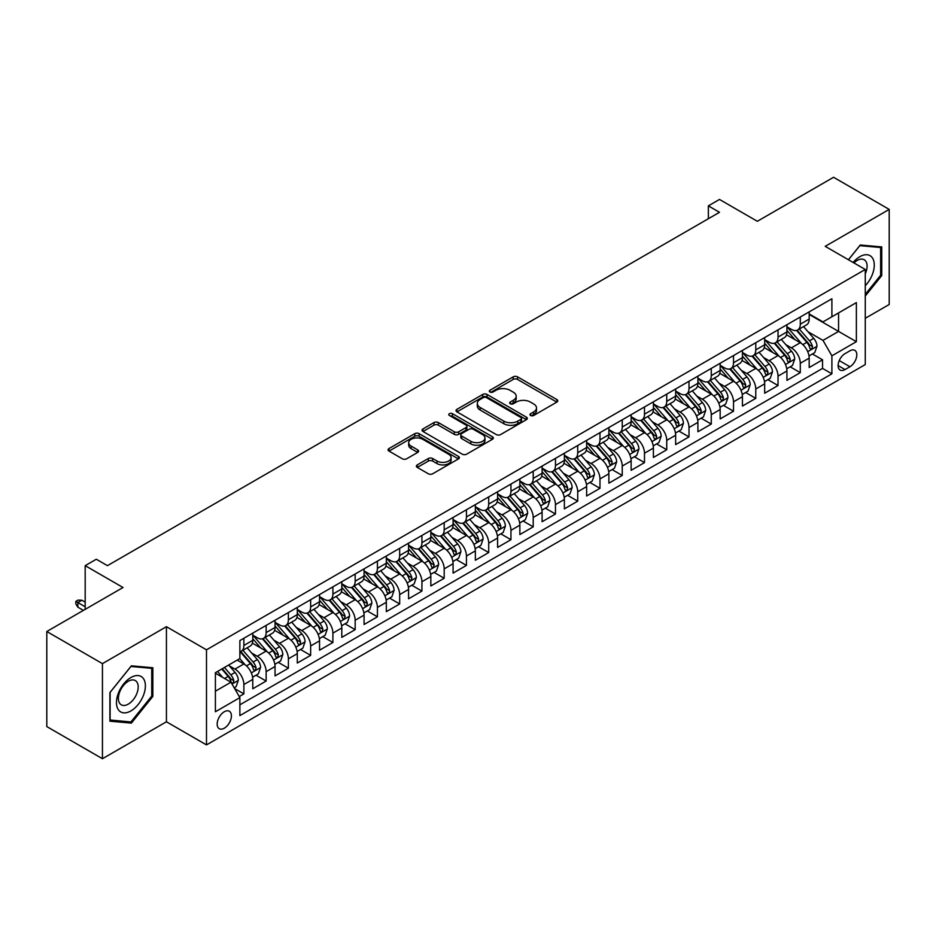 <?xml version="1.0" encoding="UTF-8"?>
<svg xmlns="http://www.w3.org/2000/svg" width="936" height="936" viewBox="0 0 936 936"><rect width="100%" height="100%" fill="white"/><g stroke="black" fill="none" stroke-linecap="round" stroke-linejoin="round"><path stroke-width="1.4" d="M530.607 415.479A2.164 1.252 0 0 0 533.66 415.479L556.873 402.082A3.089 1.778 0 0 0 557.774 400.819A3.089 1.778 0 0 0 556.873 399.555L517.549 376.857A3.089 1.778 0 0 0 513.185 376.857L489.973 390.253A2.164 1.252 0 0 0 489.341 391.143A2.164 1.252 0 0 0 489.973 392.02A2.164 1.252 0 0 0 493.026 392.02L496.033 390.289A9.886 5.71 0 0 1 510.015 390.289L513.291 392.184A9.886 5.71 0 0 1 516.181 396.22A9.886 5.71 0 0 1 513.291 400.257L510.284 401.989A2.164 1.252 0 0 0 509.652 402.866A2.164 1.252 0 0 0 510.284 403.755A2.164 1.252 0 0 0 513.349 403.755L516.344 402.024A9.886 5.71 0 0 1 530.326 402.024L533.602 403.907A9.886 5.71 0 0 1 536.504 407.944A9.886 5.71 0 0 1 533.602 411.98L530.607 413.712A2.164 1.252 0 0 0 529.975 414.601A2.164 1.252 0 0 0 530.607 415.479L530.607 413.712M224.289 728.208A10.074 5.815 120 0 0 230.876 719.328A10.074 5.815 120 0 0 229.332 711.255A10.074 5.815 120 0 0 224.289 711.758A10.074 5.815 120 0 0 217.714 720.626A10.074 5.815 120 0 0 219.258 728.699A10.074 5.815 120 0 0 224.289 728.208M417.28 464.888A3.089 1.778 0 0 0 416.368 466.151A3.089 1.778 0 0 0 417.28 467.415L428.314 473.78A3.089 1.778 0 0 0 432.678 473.78L458.453 458.897A3.089 1.778 0 0 0 459.365 457.645A3.089 1.778 0 0 0 458.453 456.382L419.129 433.672A3.089 1.778 0 0 0 414.765 433.672L388.99 448.555A3.089 1.778 0 0 0 388.077 449.818A3.089 1.778 0 0 0 388.99 451.082L402.316 458.78A3.089 1.778 0 0 0 406.68 458.78L417.713 452.404A3.089 1.778 0 0 0 418.614 451.14A3.089 1.778 0 0 0 417.713 449.888L411.103 446.062A8.26 4.774 0 0 1 408.681 442.693A8.26 4.774 0 0 1 413.782 438.282A8.26 4.774 0 0 1 422.791 439.323L448.683 454.264A8.26 4.774 0 0 1 451.105 457.645A8.26 4.774 0 0 1 446.004 462.045A8.26 4.774 0 0 1 436.995 461.015L432.678 458.523A3.089 1.778 0 0 0 428.314 458.523L417.28 464.888L417.28 467.415M865.273 318.298L889.2 304.493L889.2 209.407L833.555 177.278L757.329 221.294L719.491 199.438L708.365 205.873L719.491 212.296L107.453 565.66L96.314 559.237L85.188 565.66L85.188 609.348M102.445 663.636L102.445 758.722L166.432 721.785L166.432 626.687L102.445 663.636L46.8 631.507L123.025 587.504L85.188 565.66M166.432 626.687L206.493 649.818L865.273 269.474L865.273 364.56L206.493 744.904L206.493 649.818M889.2 209.407L825.213 246.344L865.273 269.474M496.255 434.561A3.089 1.778 0 0 0 500.62 434.561L526.395 419.679A3.089 1.778 0 0 0 527.307 418.415A3.089 1.778 0 0 0 526.395 417.152L487.071 394.454A3.089 1.778 0 0 0 482.707 394.454L456.932 409.336A3.089 1.778 0 0 0 456.019 410.6A3.089 1.778 0 0 0 456.932 411.852L496.255 434.561M450.251 415.947A2.164 1.252 0 0 1 452.451 416.251L452.451 413.689L492.43 436.761A3.089 1.778 0 0 1 493.33 438.025A3.089 1.778 0 0 1 492.43 439.288L466.643 454.171A3.089 1.778 0 0 1 462.279 454.171L422.955 431.473L422.955 428.945A3.089 1.778 0 0 0 422.054 430.209A3.089 1.778 0 0 0 422.955 431.473M422.955 428.945L433.988 422.581A3.089 1.778 0 0 1 438.352 422.581L454.311 431.788A3.089 1.778 0 0 0 458.675 431.788L465.988 427.553A3.089 1.778 0 0 0 466.9 426.301A3.089 1.778 0 0 0 465.988 425.038L449.385 415.455A2.164 1.252 0 0 1 448.753 414.566A2.164 1.252 0 0 1 450.087 413.42A2.164 1.252 0 0 1 452.451 413.689M102.445 758.722L46.8 726.593L46.8 631.507M239.265 696.559L243.875 693.892L234.643 688.568M229.39 665.87L234.971 669.1A12.589 7.266 60 0 1 243.875 684.52L252.779 679.372L252.779 688.756L266.14 681.045L256.008 675.195M251.644 653.024L257.236 656.241A12.589 7.266 60 0 1 266.14 671.662L275.044 666.526L275.044 675.909L288.393 668.199L278.261 662.349M273.897 640.165L279.49 643.395A12.589 7.266 60 0 1 288.393 658.815L297.297 653.679L297.297 663.051L310.647 655.352L300.526 649.502M296.162 627.319L301.743 630.548A12.589 7.266 60 0 1 310.647 645.969L319.55 640.832L319.55 650.204L332.9 642.494L322.78 636.655M318.415 614.472L323.996 617.702A12.589 7.266 60 0 1 332.9 633.122L341.804 627.974L341.804 637.357L355.165 629.647L345.033 623.797M340.669 601.626L346.261 604.843A12.589 7.266 60 0 1 355.165 620.264L364.069 615.127L364.069 624.511L377.419 616.801L367.286 610.951M362.922 588.767L368.515 591.997A12.589 7.266 60 0 1 377.419 607.417L386.322 602.281L386.322 611.653L399.672 603.954L389.551 598.104M385.187 575.921L390.768 579.15A12.589 7.266 60 0 1 399.672 594.571L408.576 589.434L408.576 598.806L421.925 591.096L411.805 585.257M407.441 563.074L413.022 566.303A12.589 7.266 60 0 1 421.925 581.724L430.829 576.576L430.829 585.959L444.19 578.249L434.058 572.399M429.694 550.228L435.287 553.445A12.589 7.266 60 0 1 444.19 568.866L453.082 563.729L453.082 573.113L466.444 565.402L456.312 559.553M451.948 537.369L457.54 540.598A12.589 7.266 60 0 1 466.444 556.019L475.348 550.883L475.348 560.255L488.697 552.556L478.577 546.706M474.213 524.523L479.794 527.752A12.589 7.266 60 0 1 488.697 543.173L497.601 538.024L497.601 547.408L510.951 539.698L500.83 533.859M496.466 511.676L502.047 514.905A12.589 7.266 60 0 1 510.951 530.326L519.854 525.178L519.854 534.561L533.216 526.851L523.084 521.001M518.72 498.829L524.312 502.047A12.589 7.266 60 0 1 533.216 517.468L542.108 512.331L542.108 521.715L555.469 514.004L545.337 508.154M540.973 485.971L546.565 489.2A12.589 7.266 60 0 1 555.469 504.621L564.373 499.485L564.373 508.856L577.723 501.158L567.602 495.308M563.238 473.125L568.819 476.354A12.589 7.266 60 0 1 577.723 491.774L586.626 486.626L586.626 496.01L599.976 488.3L589.855 482.461M585.491 460.278L591.072 463.507A12.589 7.266 60 0 1 599.976 478.928L608.88 473.78L608.88 483.163L622.241 475.453L612.109 469.603M607.745 447.431L613.337 450.649A12.589 7.266 60 0 1 622.241 466.07L631.133 460.933L631.133 470.317L644.495 462.606L634.362 456.756M629.998 434.573L635.591 437.802A12.589 7.266 60 0 1 644.495 453.223L653.398 448.087L653.398 457.458L666.748 449.76L656.627 443.91M652.263 421.726L657.844 424.956A12.589 7.266 60 0 1 666.748 440.376L675.652 435.228L675.652 444.612L689.001 436.901L678.881 431.063M674.517 408.88L680.098 412.109A12.589 7.266 60 0 1 689.001 427.53L697.905 422.382L697.905 431.765L711.266 424.055L701.134 418.205M696.77 396.033L702.363 399.251A12.589 7.266 60 0 1 711.266 414.671L720.158 409.535L720.158 418.918L733.52 411.208L723.388 405.358M719.023 383.175L724.616 386.404A12.589 7.266 60 0 1 733.52 401.825L742.423 396.688L742.423 406.06L755.773 398.362L745.653 392.512M741.289 370.328L746.87 373.558A12.589 7.266 60 0 1 755.773 388.978L764.677 383.83L764.677 393.214L778.027 385.503L767.906 379.665M763.542 357.482L769.123 360.711A12.589 7.266 60 0 1 778.027 376.132L786.93 370.984L786.93 380.367L800.292 372.657L800.292 363.273A12.589 7.266 -120 0 0 791.388 347.853L785.795 344.635M790.159 366.807L800.292 372.657M252.779 679.372A12.589 7.266 -120 0 0 243.875 663.952L237.206 660.102M275.044 666.526A12.589 7.266 -120 0 0 266.14 651.105L252.369 643.161M297.297 653.679A12.589 7.266 -120 0 0 288.393 638.258L274.622 630.314M319.55 640.832A12.589 7.266 -120 0 0 310.647 625.412L296.887 617.456M341.804 627.974A12.589 7.266 -120 0 0 332.9 612.553L319.141 604.609M364.069 615.127A12.589 7.266 -120 0 0 355.165 599.707L341.394 591.763M386.322 602.281A12.589 7.266 -120 0 0 377.419 586.86L363.648 578.916M408.576 589.434A12.589 7.266 -120 0 0 399.672 574.014L385.913 566.058M430.829 576.576A12.589 7.266 -120 0 0 421.925 561.155L408.166 553.211M453.082 563.729A12.589 7.266 -120 0 0 444.19 548.309L430.42 540.365M475.348 550.883A12.589 7.266 -120 0 0 466.444 535.462L452.673 527.518M497.601 538.024A12.589 7.266 -120 0 0 488.697 522.616L474.938 514.66M519.854 525.178A12.589 7.266 -120 0 0 510.951 509.757L497.191 501.813M542.108 512.331A12.589 7.266 -120 0 0 533.216 496.911L519.445 488.966M564.373 499.485A12.589 7.266 -120 0 0 555.469 484.064L541.698 476.12M586.626 486.626A12.589 7.266 -120 0 0 577.723 471.217L563.963 463.261M608.88 473.78A12.589 7.266 -120 0 0 599.976 458.359L586.217 450.415M631.133 460.933A12.589 7.266 -120 0 0 622.241 445.513L608.47 437.568M653.398 448.087A12.589 7.266 -120 0 0 644.495 432.666L630.724 424.722M675.652 435.228A12.589 7.266 -120 0 0 666.748 419.819L652.989 411.863M697.905 422.382A12.589 7.266 -120 0 0 689.001 406.961L675.242 399.017M720.158 409.535A12.589 7.266 -120 0 0 711.266 394.115L697.495 386.17M742.423 396.688A12.589 7.266 -120 0 0 733.52 381.268L719.749 373.324M764.677 383.83A12.589 7.266 -120 0 0 755.773 368.421L742.014 360.465M786.93 370.984A12.589 7.266 -120 0 0 778.027 355.563L764.267 347.619M849.923 350.813L845.021 353.644A9.758 5.628 120 0 0 838.644 362.232A9.758 5.628 120 0 0 840.142 370.059A9.758 5.628 120 0 0 845.021 369.568L849.923 366.748A9.758 5.628 120 0 0 856.288 358.149A9.758 5.628 120 0 0 854.802 350.333A9.758 5.628 120 0 0 849.923 350.813M215.397 691.201L230.97 682.204L239.873 697.624L239.873 715.607L831.893 373.815L831.893 355.82L822.99 340.4L808.049 331.777M239.873 697.624L215.397 711.758L215.397 672.692L239.873 658.558L239.873 640.563L831.893 298.771L831.893 316.766L856.37 302.62L856.37 341.687L831.893 355.82M252.779 635.17L257.236 637.744A12.589 7.266 60 0 0 263.531 638.364L272.434 633.227A12.589 7.266 -120 0 0 275.044 627.459L275.044 620.264M275.044 622.323L279.49 624.897A12.589 7.266 60 0 0 285.784 625.517L294.688 620.381A12.589 7.266 -120 0 0 297.297 614.613L297.297 607.417M297.297 609.476L301.743 612.039A12.589 7.266 60 0 0 308.038 612.67L316.941 607.522A12.589 7.266 -120 0 0 319.55 601.766L319.55 594.571M319.55 596.618L323.996 599.192A12.589 7.266 60 0 0 330.303 599.812L339.195 594.676A12.589 7.266 -120 0 0 341.804 588.919L341.804 581.712M341.804 583.771L346.261 586.345A12.589 7.266 60 0 0 352.556 586.966L361.46 581.829A12.589 7.266 -120 0 0 364.069 576.061L364.069 568.866M364.069 570.925L368.515 573.499A12.589 7.266 60 0 0 374.81 574.119L383.713 568.983A12.589 7.266 -120 0 0 386.322 563.215L386.322 556.019M386.322 558.078L390.768 560.641A12.589 7.266 60 0 0 397.063 561.272L405.967 556.124A12.589 7.266 -120 0 0 408.576 550.368L408.576 543.173M408.576 545.22L413.022 547.794A12.589 7.266 60 0 0 419.316 548.414L428.22 543.278A12.589 7.266 -120 0 0 430.829 537.521L430.829 530.314M430.829 532.373L435.287 534.947A12.589 7.266 60 0 0 441.581 535.567L450.485 530.431A12.589 7.266 -120 0 0 453.082 524.663L453.082 517.468M453.082 519.527L457.54 522.101A12.589 7.266 60 0 0 463.835 522.721L472.738 517.585A12.589 7.266 -120 0 0 475.348 511.816L475.348 504.621M475.348 506.68L479.794 509.242A12.589 7.266 60 0 0 486.088 509.874L494.992 504.726A12.589 7.266 -120 0 0 497.601 498.97L497.601 491.774M497.601 493.822L502.047 496.396A12.589 7.266 60 0 0 508.342 497.016L517.245 491.88A12.589 7.266 -120 0 0 519.854 486.123L519.854 478.916M519.854 480.975L524.312 483.549A12.589 7.266 60 0 0 530.607 484.169L539.51 479.033A12.589 7.266 -120 0 0 542.108 473.265L542.108 466.07M542.108 468.129L546.565 470.703A12.589 7.266 60 0 0 552.86 471.323L561.764 466.186A12.589 7.266 -120 0 0 564.373 460.418L564.373 453.223M564.373 455.282L568.819 457.844A12.589 7.266 60 0 0 575.113 458.476L584.017 453.328A12.589 7.266 -120 0 0 586.626 447.572L586.626 440.376M586.626 442.424L591.072 444.998A12.589 7.266 60 0 0 597.367 445.618L606.271 440.482A12.589 7.266 -120 0 0 608.88 434.725L608.88 427.518M608.88 429.577L613.337 432.151A12.589 7.266 60 0 0 619.632 432.771L628.536 427.635A12.589 7.266 -120 0 0 631.133 421.867L631.133 414.671M631.133 416.731L635.591 419.305A12.589 7.266 60 0 0 641.885 419.925L650.789 414.788A12.589 7.266 -120 0 0 653.398 409.02L653.398 401.825M653.398 403.884L657.844 406.446A12.589 7.266 60 0 0 664.139 407.078L673.042 401.93A12.589 7.266 -120 0 0 675.652 396.174L675.652 388.978M675.652 391.026L680.098 393.6A12.589 7.266 60 0 0 686.392 394.22L695.296 389.084A12.589 7.266 -120 0 0 697.905 383.315L697.905 376.12M697.905 378.179L702.363 380.753A12.589 7.266 60 0 0 708.657 381.373L717.561 376.237A12.589 7.266 -120 0 0 720.158 370.469L720.158 363.273M720.158 365.332L724.616 367.906A12.589 7.266 60 0 0 730.911 368.527L739.814 363.39A12.589 7.266 -120 0 0 742.423 357.622L742.423 350.427M742.423 352.486L746.87 355.048A12.589 7.266 60 0 0 753.164 355.68L762.068 350.532A12.589 7.266 -120 0 0 764.677 344.776L764.677 337.58M764.677 339.628L769.123 342.202A12.589 7.266 60 0 0 775.417 342.822L784.321 337.685A12.589 7.266 -120 0 0 786.93 331.917L786.93 324.722M239.873 704.82L822.545 368.421L822.545 359.81L809.184 367.52L809.184 358.137A12.589 7.266 -120 0 0 800.292 342.716L786.521 334.772M786.93 326.781L791.388 329.355A12.589 7.266 -120 0 0 797.683 329.975A12.589 7.266 -120 0 0 800.292 324.219L800.292 317.011M797.683 329.975L806.586 324.839A12.589 7.266 -120 0 0 809.184 319.071L809.184 311.875M243.875 638.258L243.875 645.454A12.589 7.266 60 0 1 241.277 651.21A12.589 7.266 60 0 1 239.873 651.725M241.277 651.21L250.169 646.074A12.589 7.266 -120 0 0 252.779 640.318L252.779 633.11M266.14 625.412L266.14 632.607A12.589 7.266 60 0 1 263.531 638.364M288.393 612.553L288.393 619.749A12.589 7.266 60 0 1 285.784 625.517M310.647 599.707L310.647 606.902A12.589 7.266 60 0 1 308.038 612.67M332.9 586.86L332.9 594.056A12.589 7.266 60 0 1 330.303 599.812M355.165 574.014L355.165 581.209A12.589 7.266 60 0 1 352.556 586.966M377.419 561.155L377.419 568.351A12.589 7.266 60 0 1 374.81 574.119M399.672 548.309L399.672 555.504A12.589 7.266 60 0 1 397.063 561.272M421.925 535.462L421.925 542.658A12.589 7.266 60 0 1 419.316 548.414M444.19 522.616L444.19 529.811A12.589 7.266 60 0 1 441.581 535.567M466.444 509.757L466.444 516.953A12.589 7.266 60 0 1 463.835 522.721M488.697 496.911L488.697 504.106A12.589 7.266 60 0 1 486.088 509.874M510.951 484.064L510.951 491.26A12.589 7.266 60 0 1 508.342 497.016M533.216 471.217L533.216 478.413A12.589 7.266 60 0 1 530.607 484.169M555.469 458.359L555.469 465.555A12.589 7.266 60 0 1 552.86 471.323M577.723 445.513L577.723 452.708A12.589 7.266 60 0 1 575.113 458.476M599.976 432.666L599.976 439.861A12.589 7.266 60 0 1 597.367 445.618M622.241 419.819L622.241 427.015A12.589 7.266 60 0 1 619.632 432.771M644.495 406.961L644.495 414.157A12.589 7.266 60 0 1 641.885 419.925M666.748 394.115L666.748 401.31A12.589 7.266 60 0 1 664.139 407.078M689.001 381.268L689.001 388.463A12.589 7.266 60 0 1 686.392 394.22M711.266 368.421L711.266 375.617A12.589 7.266 60 0 1 708.657 381.373M733.52 355.563L733.52 362.758A12.589 7.266 60 0 1 730.911 368.527M755.773 342.716L755.773 349.912A12.589 7.266 60 0 1 753.164 355.68M778.027 329.87L778.027 337.065A12.589 7.266 60 0 1 775.417 342.822M778.027 376.132L778.027 385.503M755.773 388.978L755.773 398.362M733.52 401.825L733.52 411.208M711.266 414.671L711.266 424.055M689.001 427.53L689.001 436.901M666.748 440.376L666.748 449.76M644.495 453.223L644.495 462.606M622.241 466.07L622.241 475.453M599.976 478.928L599.976 488.3M577.723 491.774L577.723 501.158M555.469 504.621L555.469 514.004M533.216 517.468L533.216 526.851M510.951 530.326L510.951 539.698M488.697 543.173L488.697 552.556M466.444 556.019L466.444 565.402M444.19 568.866L444.19 578.249M421.925 581.724L421.925 591.096M399.672 594.571L399.672 603.954M377.419 607.417L377.419 616.801M355.165 620.264L355.165 629.647M332.9 633.122L332.9 642.494M310.647 645.969L310.647 655.352M288.393 658.815L288.393 668.199M266.14 671.662L266.14 681.045M243.875 684.52L243.875 693.892M230.97 682.204L215.397 673.206M822.99 340.4L838.562 331.414L838.562 312.905L856.37 302.62M809.184 314.449L856.37 341.687M809.184 313.934L822.99 321.902L831.893 316.766M166.432 721.785L206.493 744.904M708.365 205.873L708.365 218.72M812.413 353.96L822.545 359.81M822.545 368.421L831.893 373.815M865.273 296.057L881.747 275.57L881.747 246.928L860.266 245.01L848.425 259.74M109.898 721.188L131.379 723.107L152.849 696.396L152.849 667.754L131.379 665.835L109.898 692.558L109.898 721.188M880.636 274.927L881.747 275.57M151.737 695.752L152.849 696.396M129.109 721.796L131.379 723.107M531.472 415.783L533.602 414.554A9.886 5.71 0 0 0 536.504 410.518L536.504 407.944M516.181 396.22L516.181 398.783A9.886 5.71 0 0 1 513.291 402.819L511.15 404.06M556.826 402.106L517.549 379.431A3.089 1.778 0 0 0 513.185 379.431L490.838 392.324M526.395 417.152L526.395 419.679L487.071 397.016A3.089 1.778 0 0 0 482.707 397.016L456.967 411.875M520.931 419.293A2.164 1.252 0 0 0 521.574 418.415A2.164 1.252 0 0 0 520.931 417.526L486.416 397.601A2.164 1.252 0 0 0 483.362 397.601L480.191 399.438A9.886 5.71 0 0 0 477.301 403.463A9.886 5.71 0 0 0 480.191 407.499L503.79 421.13A9.886 5.71 0 0 0 517.772 421.13L520.931 419.293L520.931 421.867A2.164 1.252 0 0 0 521.574 420.989L521.574 418.415M477.301 403.463L477.301 406.037A9.886 5.71 0 0 0 480.191 410.073L480.191 407.499M520.931 421.867L517.772 423.692A9.886 5.71 0 0 1 503.79 423.692L480.191 410.073M423.002 431.496L433.988 425.143L433.988 422.581M466.9 426.301L466.9 428.863A3.089 1.778 0 0 1 465.988 430.127L458.675 434.351A3.089 1.778 0 0 1 454.311 434.351L438.352 425.143A3.089 1.778 0 0 0 433.988 425.143M452.451 416.251L492.383 439.312M470.855 441.336A8.26 4.774 0 0 0 479.864 442.377A8.26 4.774 0 0 0 484.965 437.966A8.26 4.774 0 0 0 482.543 434.585L473.417 429.32A3.089 1.778 0 0 0 469.053 429.32L461.729 433.555A3.089 1.778 0 0 0 460.828 434.807A3.089 1.778 0 0 0 461.729 436.071L470.855 441.336L470.855 443.91A8.26 4.774 0 0 0 479.864 444.939A8.26 4.774 0 0 0 484.965 440.528L484.965 437.966M460.828 434.807L460.828 437.381A3.089 1.778 0 0 0 461.729 438.645L461.729 436.071M470.855 443.91L461.729 438.645M451.105 457.645L451.105 460.208A8.26 4.774 0 0 1 446.004 464.619A8.26 4.774 0 0 1 436.995 463.589L432.678 461.097A3.089 1.778 0 0 0 428.314 461.097L417.316 467.438M408.681 442.693L408.681 445.267A8.26 4.774 0 0 0 411.103 448.636L411.103 446.062M417.667 452.427L411.103 448.636M458.418 458.921L419.129 436.246A3.089 1.778 0 0 0 414.765 436.246L389.025 451.105M808.996 355.937L814.753 352.615L816.976 346.191A8.342 4.82 -120 0 0 813.735 338.352L803.556 326.582M801.52 343.535L789.457 329.566A24.079 13.9 -120 0 0 786.93 326.921M794.91 339.616L788.159 331.8A19.984 11.536 -120 0 0 786.93 330.455M796.548 330.431L806.832 342.342A8.342 4.82 60 0 1 809.804 348.087C811.056 349.76 811.945 349.245 812.471 346.542A8.342 4.82 -120 0 0 809.5 340.798L799.332 329.027M797.144 330.232L808.201 343.032A4.247 2.457 60 0 1 809.277 344.694L812.471 346.542M809.804 348.087L810.412 349.07M865.273 285.714A20.463 11.817 120 0 0 874.013 261.986A20.463 11.817 120 0 0 859.821 256.686A20.463 11.817 120 0 0 853.117 262.454M865.273 273.803A14.005 8.085 120 0 0 864.185 259.74A14.005 8.085 120 0 0 857.189 260.442A14.005 8.085 120 0 0 853.948 262.934M848.472 259.775L859.821 245.653L880.636 247.502L880.636 275.254L865.273 294.36M879.255 246.706L880.636 247.502M143.454 695.331A20.463 11.817 120 0 0 138.165 675.57A20.463 11.817 120 0 0 118.404 693.096A20.463 11.817 120 0 0 123.692 712.858A20.463 11.817 120 0 0 143.454 695.331M136.867 693.459A14.005 8.085 120 0 0 135.299 680.566A14.005 8.085 120 0 0 119.714 691.926A14.005 8.085 120 0 0 121.294 704.82A14.005 8.085 120 0 0 136.867 693.459M110.12 720.1L110.12 692.359L130.923 666.467L151.737 668.327L151.737 696.08L130.923 721.96L109.898 719.971M150.357 667.532L151.737 668.327M786.743 368.784L792.5 365.461L794.722 359.038A8.342 4.82 -120 0 0 791.47 351.199L781.303 339.429M779.267 356.382L767.204 342.412A24.079 13.9 -120 0 0 764.677 339.768M772.656 352.462L765.905 344.647A19.984 11.536 -120 0 0 764.677 343.313M774.283 343.278L784.579 355.189A8.342 4.82 60 0 1 787.55 360.933C788.802 362.606 789.692 362.092 790.218 359.389A8.342 4.82 -120 0 0 787.246 353.644L777.079 341.874M774.891 343.079L785.947 355.879A4.247 2.457 60 0 1 787.012 357.54L790.218 359.389M787.55 360.933L788.159 361.928M764.49 381.631L770.234 378.308L772.469 371.885A8.342 4.82 -120 0 0 769.216 364.057L759.049 352.275M757.013 369.229L744.951 355.27A24.079 13.9 -120 0 0 742.423 352.615M750.391 365.309L743.652 357.505A19.984 11.536 -120 0 0 742.423 356.16M752.029 356.125L762.313 368.035A8.342 4.82 60 0 1 765.297 373.78C766.549 375.465 767.438 374.95 767.965 372.235A8.342 4.82 -120 0 0 764.993 366.491L754.814 354.721M752.638 355.937L763.694 368.725A4.247 2.457 60 0 1 764.759 370.387L767.965 372.235M765.297 373.78L765.894 374.774M742.236 394.477L747.981 391.154L750.204 384.731A8.342 4.82 -120 0 0 746.963 376.904L736.796 365.134M734.76 382.075L722.697 368.117A24.079 13.9 -120 0 0 720.158 365.473M728.138 378.156L721.399 370.352A19.984 11.536 -120 0 0 720.158 369.006M729.776 368.983L740.06 380.882A8.342 4.82 60 0 1 743.032 386.626C744.284 388.311 745.173 387.796 745.711 385.094A8.342 4.82 -120 0 0 742.728 379.349L732.56 367.567M730.384 368.784L741.429 381.584A4.247 2.457 60 0 1 742.505 383.245L745.711 385.094M743.032 386.626L743.64 387.621M719.971 407.335L725.728 404.013L727.951 397.589A8.342 4.82 -120 0 0 724.71 389.75L714.531 377.98M712.495 394.933L700.444 380.964A24.079 13.9 -120 0 0 697.905 378.32M705.884 391.014L699.133 383.198A19.984 11.536 -120 0 0 697.905 381.853M707.522 381.829L717.807 393.74A8.342 4.82 60 0 1 720.778 399.485C722.03 401.158 722.92 400.643 723.446 397.94A8.342 4.82 -120 0 0 720.474 392.196L710.307 380.425M708.119 381.631L719.176 394.43A4.247 2.457 60 0 1 720.252 396.092L723.446 397.94M720.778 399.485L721.387 400.468M697.718 420.182L703.474 416.859L705.697 410.436A8.342 4.82 -120 0 0 702.445 402.597L692.277 390.827M690.241 407.78L678.179 393.81A24.079 13.9 -120 0 0 675.652 391.166M683.631 403.861L676.88 396.045A19.984 11.536 -120 0 0 675.652 394.711M685.257 394.676L695.553 406.587A8.342 4.82 60 0 1 698.525 412.331C699.777 414.005 700.666 413.49 701.193 410.787A8.342 4.82 -120 0 0 698.221 405.042L688.054 393.272M685.866 394.477L696.922 407.277A4.247 2.457 60 0 1 697.987 408.938L701.193 410.787M698.525 412.331L699.133 413.326M675.464 433.029L681.221 429.706L683.444 423.283A8.342 4.82 -120 0 0 680.191 415.455L670.024 403.673M667.988 420.627L655.925 406.669A24.079 13.9 -120 0 0 653.398 404.013M661.366 416.707L654.627 408.903A19.984 11.536 -120 0 0 653.398 407.558M663.004 407.523L673.288 419.433A8.342 4.82 60 0 1 676.272 425.178C677.524 426.863 678.413 426.348 678.939 423.634A8.342 4.82 -120 0 0 675.967 417.889L665.788 406.119M663.612 407.335L674.669 420.124A4.247 2.457 60 0 1 675.733 421.785L678.939 423.634M676.272 425.178L676.868 426.172M653.211 445.875L658.956 442.552L661.179 436.129A8.342 4.82 -120 0 0 657.938 428.302L647.77 416.532M645.735 433.473L633.672 419.515A24.079 13.9 -120 0 0 631.133 416.871M639.112 429.554L632.373 421.75A19.984 11.536 -120 0 0 631.133 420.404M640.75 420.381L651.035 432.28A8.342 4.82 60 0 1 654.007 438.025C655.258 439.709 656.159 439.195 656.686 436.492A8.342 4.82 -120 0 0 653.702 430.747L643.535 418.965M641.359 420.182L652.404 432.982A4.247 2.457 60 0 1 653.48 434.643L656.686 436.492M654.007 438.025L654.615 439.019M630.946 458.734L636.702 455.411L638.925 448.987A8.342 4.82 -120 0 0 635.684 441.149L625.505 429.378M623.47 446.332L611.419 432.362A24.079 13.9 -120 0 0 608.88 429.718M616.859 442.412L610.108 434.596A19.984 11.536 -120 0 0 608.88 433.251M618.497 433.228L628.781 445.138A8.342 4.82 60 0 1 631.753 450.883C633.005 452.556 633.894 452.041 634.421 449.339A8.342 4.82 -120 0 0 631.449 443.594L621.282 431.824M619.094 433.029L630.15 445.828A4.247 2.457 60 0 1 631.227 447.49L634.421 449.339M631.753 450.883L632.362 451.866M608.692 471.58L614.449 468.257L616.672 461.834A8.342 4.82 -120 0 0 613.419 453.995L603.252 442.225M601.216 459.178L589.154 445.208A24.079 13.9 -120 0 0 586.626 442.564M594.606 455.259L587.855 447.443A19.984 11.536 -120 0 0 586.626 446.109M596.244 446.074L606.528 457.985A8.342 4.82 60 0 1 609.5 463.729C610.752 465.403 611.641 464.888 612.167 462.185A8.342 4.82 -120 0 0 609.196 456.44L599.028 444.67M596.84 445.875L607.897 458.675A4.247 2.457 60 0 1 608.962 460.336L612.167 462.185M609.5 463.729L610.108 464.724M586.439 484.427L592.195 481.104L594.418 474.681A8.342 4.82 -120 0 0 591.166 466.853L580.999 455.071M578.963 472.025L566.9 458.067A24.079 13.9 -120 0 0 564.373 455.411M572.352 468.105L565.601 460.301A19.984 11.536 -120 0 0 564.373 458.956M573.979 458.921L584.263 470.831A8.342 4.82 60 0 1 587.246 476.576C588.498 478.261 589.387 477.746 589.914 475.032A8.342 4.82 -120 0 0 586.942 469.287L576.775 457.517M574.587 458.734L585.644 471.522A4.247 2.457 60 0 1 586.708 473.183L589.914 475.032M587.246 476.576L587.843 477.571M564.186 497.273L569.93 493.951L572.153 487.527A8.342 4.82 -120 0 0 568.912 479.7L558.745 467.93M556.709 484.871L544.647 470.913A24.079 13.9 -120 0 0 542.108 468.269M550.087 480.952L543.348 473.148A19.984 11.536 -120 0 0 542.108 471.802M551.725 471.779L562.01 483.678A8.342 4.82 60 0 1 564.981 489.434C566.233 491.107 567.134 490.593 567.661 487.89A8.342 4.82 -120 0 0 564.677 482.145L554.51 470.363M552.334 471.58L563.378 484.38A4.247 2.457 60 0 1 564.455 486.041L567.661 487.89M564.981 489.434L565.59 490.417M541.921 510.132L547.677 506.809L549.9 500.386A8.342 4.82 -120 0 0 546.659 492.547L536.48 480.776M534.444 497.73L522.393 483.76A24.079 13.9 -120 0 0 519.854 481.116M527.834 493.81L521.083 485.995A19.984 11.536 -120 0 0 519.854 484.649M529.472 484.626L539.756 496.536A8.342 4.82 60 0 1 542.728 502.281C543.98 503.954 544.869 503.439 545.395 500.737A8.342 4.82 -120 0 0 542.424 494.992L532.256 483.222M530.068 484.427L541.125 497.227A4.247 2.457 60 0 1 542.201 498.888L545.395 500.737M542.728 502.281L543.336 503.264M519.667 522.978L525.424 519.655L527.647 513.232A8.342 4.82 -120 0 0 524.394 505.393L514.227 493.623M512.191 510.576L500.128 496.606A24.079 13.9 -120 0 0 497.601 493.962M505.58 506.657L498.829 498.841A19.984 11.536 -120 0 0 497.601 497.507M507.218 497.472L517.503 509.383A8.342 4.82 60 0 1 520.475 515.128C521.726 516.801 522.616 516.286 523.142 513.583A8.342 4.82 -120 0 0 520.17 507.839L510.003 496.068M507.815 497.273L518.872 510.073A4.247 2.457 60 0 1 519.936 511.735L523.142 513.583M520.475 515.128L521.083 516.122M497.414 535.825L503.17 532.502L505.393 526.079A8.342 4.82 -120 0 0 502.141 518.251L491.973 506.47M489.937 523.423L477.875 509.465A24.079 13.9 -120 0 0 475.348 506.809M483.327 519.503L476.576 511.7A19.984 11.536 -120 0 0 475.348 510.354M484.953 510.319L495.238 522.23A8.342 4.82 60 0 1 498.221 527.974C499.473 529.659 500.362 529.144 500.889 526.43A8.342 4.82 -120 0 0 497.917 520.685L487.75 508.915M485.562 510.132L496.618 522.92A4.247 2.457 60 0 1 497.683 524.581L500.889 526.43M498.221 527.974L498.818 528.969M475.16 548.671L480.905 545.36L483.128 538.925A8.342 4.82 -120 0 0 479.887 531.098L469.72 519.328M467.684 536.269L455.621 522.311A24.079 13.9 -120 0 0 453.082 519.667M461.062 532.362L454.323 524.546A19.984 11.536 -120 0 0 453.082 523.201M462.7 523.177L472.984 535.076A8.342 4.82 60 0 1 475.956 540.832C477.208 542.506 478.109 541.991 478.635 539.288A8.342 4.82 -120 0 0 475.652 533.543L465.485 521.761M463.308 522.978L474.353 535.778A4.247 2.457 60 0 1 475.43 537.439L478.635 539.288M475.956 540.832L476.564 541.815M452.895 561.53L458.652 558.207L460.875 551.784A8.342 4.82 -120 0 0 457.634 543.945L447.455 532.174M445.419 549.128L433.368 535.158A24.079 13.9 -120 0 0 430.829 532.514M438.808 545.208L432.058 537.393A19.984 11.536 -120 0 0 430.829 536.047M440.446 536.024L450.731 547.934A8.342 4.82 60 0 1 453.703 553.679C454.954 555.352 455.844 554.837 456.37 552.135A8.342 4.82 -120 0 0 453.398 546.39L443.231 534.62M441.043 535.825L452.1 548.625A4.247 2.457 60 0 1 453.176 550.286L456.37 552.135M453.703 553.679L454.311 554.662M430.642 574.376L436.398 571.054L438.621 564.63A8.342 4.82 -120 0 0 435.369 556.791L425.201 545.021M423.166 561.974L411.103 548.005A24.079 13.9 -120 0 0 408.576 545.36M416.555 558.055L409.804 550.251A19.984 11.536 -120 0 0 408.576 548.905M418.193 548.87L428.477 560.781A8.342 4.82 60 0 1 431.449 566.526C432.701 568.199 433.59 567.684 434.117 564.981A8.342 4.82 -120 0 0 431.145 559.237L420.978 547.466M418.79 548.671L429.846 561.471A4.247 2.457 60 0 1 430.911 563.133L434.117 564.981M431.449 566.526L432.058 567.52M408.388 587.223L414.145 583.9L416.368 577.477A8.342 4.82 -120 0 0 413.115 569.65L402.948 557.868M400.912 574.821L388.849 560.863A24.079 13.9 -120 0 0 386.322 558.219M394.302 570.901L387.551 563.098A19.984 11.536 -120 0 0 386.322 561.752M395.928 561.717L406.212 573.628A8.342 4.82 60 0 1 409.196 579.372C410.448 581.057 411.337 580.542 411.863 577.828A8.342 4.82 -120 0 0 408.892 572.083L398.724 560.313M396.536 561.53L407.593 574.318A4.247 2.457 60 0 1 408.658 575.979L411.863 577.828M409.196 579.372L409.792 580.367M386.135 600.07L391.88 596.759L394.103 590.323A8.342 4.82 -120 0 0 390.862 582.496L380.695 570.726M378.659 587.668L366.596 573.71A24.079 13.9 -120 0 0 364.069 571.065M372.037 583.76L365.297 575.944A19.984 11.536 -120 0 0 364.069 574.599M373.675 574.575L383.959 586.474A8.342 4.82 60 0 1 386.931 592.231C388.183 593.904 389.084 593.389 389.61 590.686A8.342 4.82 -120 0 0 386.626 584.941L376.459 573.16M374.283 574.376L385.328 587.176A4.247 2.457 60 0 1 386.404 588.838L389.61 590.686M386.931 592.231L387.539 593.213M363.882 612.928L369.626 609.605L371.849 603.182A8.342 4.82 -120 0 0 368.608 595.343L358.43 583.573M356.394 600.526L344.343 586.556A24.079 13.9 -120 0 0 341.804 583.912M349.783 596.606L343.044 588.791A19.984 11.536 -120 0 0 341.804 587.445M351.421 587.422L361.705 599.332A8.342 4.82 60 0 1 364.677 605.077C365.929 606.75 366.818 606.235 367.345 603.533A8.342 4.82 -120 0 0 364.373 597.788L354.206 586.018M352.03 587.223L363.074 600.023A4.247 2.457 60 0 1 364.151 601.684L367.345 603.533M364.677 605.077L365.286 606.06M341.617 625.774L347.373 622.452L349.596 616.028A8.342 4.82 -120 0 0 346.343 608.189L336.176 596.419M334.14 613.372L322.078 599.414A24.079 13.9 -120 0 0 319.55 596.759M327.53 609.453L320.779 601.649A19.984 11.536 -120 0 0 319.55 600.304M329.168 600.268L339.452 612.179A8.342 4.82 60 0 1 342.424 617.924C343.676 619.597 344.565 619.082 345.091 616.379A8.342 4.82 -120 0 0 342.12 610.635L331.952 598.865M329.764 600.07L340.821 612.869A4.247 2.457 60 0 1 341.886 614.531L345.091 616.379M342.424 617.924L343.032 618.918M319.363 638.621L325.12 635.298L327.343 628.875A8.342 4.82 -120 0 0 324.09 621.048L313.923 609.266M311.887 626.219L299.824 612.261A24.079 13.9 -120 0 0 297.297 609.617M305.276 622.3L298.525 614.496A19.984 11.536 -120 0 0 297.297 613.15M306.903 613.115L317.187 625.026A8.342 4.82 60 0 1 320.17 630.77C321.422 632.455 322.312 631.94 322.838 629.226A8.342 4.82 -120 0 0 319.866 623.481L309.699 611.711M307.511 612.928L318.568 625.716A4.247 2.457 60 0 1 319.632 627.377L322.838 629.226M320.17 630.77L320.767 631.765M297.11 651.468L302.855 648.157L305.077 641.722A8.342 4.82 -120 0 0 301.837 633.894L291.669 622.124M289.633 639.066L277.571 625.108A24.079 13.9 -120 0 0 275.044 622.463M283.011 635.158L276.272 627.342A19.984 11.536 -120 0 0 275.044 625.997M284.649 625.973L294.934 637.872A8.342 4.82 60 0 1 297.905 643.629C299.157 645.302 300.058 644.787 300.585 642.084A8.342 4.82 -120 0 0 297.601 636.34L287.434 624.558M285.258 625.774L296.303 638.574A4.247 2.457 60 0 1 297.379 640.236L300.585 642.084M297.905 643.629L298.514 644.611M274.856 664.326L280.601 661.003L282.824 654.58A8.342 4.82 -120 0 0 279.583 646.741L269.404 634.971M267.368 651.924L255.317 637.954A24.079 13.9 -120 0 0 252.779 635.31M260.758 648.005L254.019 640.189A19.984 11.536 -120 0 0 252.779 638.855M262.396 638.82L272.68 650.731A8.342 4.82 60 0 1 275.652 656.475C276.904 658.148 277.793 657.634 278.32 654.931A8.342 4.82 -120 0 0 275.348 649.186L265.18 637.416M263.004 638.621L274.049 651.421A4.247 2.457 60 0 1 275.125 653.082L278.32 654.931M275.652 656.475L276.26 657.458M252.591 677.173L258.348 673.85L260.571 667.427A8.342 4.82 -120 0 0 257.318 659.587L247.151 647.817M245.115 664.771L239.791 658.605M238.504 660.851L237.639 659.845M240.142 651.667L250.427 663.577A8.342 4.82 60 0 1 253.399 669.322C254.65 670.995 255.54 670.48 256.066 667.777A8.342 4.82 -120 0 0 253.094 662.033L242.927 650.263M240.739 651.468L251.796 664.267A4.247 2.457 60 0 1 252.86 665.929L256.066 667.777M253.399 669.322L254.007 670.316M234.199 687.796L236.094 686.696L238.317 680.273A8.342 4.82 -120 0 0 235.065 672.446L228.665 665.028M222.686 677.418L217.538 671.451M216.251 673.698L215.397 672.715M221.762 669.018L228.162 676.424A8.342 4.82 60 0 1 231.145 682.168C232.397 683.853 233.286 683.338 233.813 680.624A8.342 4.82 -120 0 0 230.841 674.879L224.441 667.473M222.277 668.713L229.542 677.114A4.247 2.457 60 0 1 230.607 678.775L233.813 680.624M231.145 682.168L231.742 683.163M77.852 607.16L75.839 603.954L75.839 601.38L78.074 600.093L81.853 600.222L77.852 602.538L77.852 607.16L83.409 610.377M75.839 601.38L85.188 606.774M81.853 600.222L85.188 602.152M234.971 669.1L243.875 663.952M257.236 656.241L266.14 651.105M279.49 643.395L288.393 638.258M301.743 630.548L310.647 625.412M323.996 617.702L332.9 612.553M346.261 604.843L355.165 599.707M368.515 591.997L377.419 586.86M390.768 579.15L399.672 574.014M413.022 566.303L421.925 561.155M435.287 553.445L444.19 548.309M457.54 540.598L466.444 535.462M479.794 527.752L488.697 522.616M502.047 514.905L510.951 509.757M524.312 502.047L533.216 496.911M546.565 489.2L555.469 484.064M568.819 476.354L577.723 471.217M591.072 463.507L599.976 458.359M613.337 450.649L622.241 445.513M635.591 437.802L644.495 432.666M657.844 424.956L666.748 419.819M680.098 412.109L689.001 406.961M702.363 399.251L711.266 394.115M724.616 386.404L733.52 381.268M746.87 373.558L755.773 368.421M769.123 360.711L778.027 355.563M791.388 347.853L800.292 342.716M800.292 324.219L809.184 319.071M243.875 645.454L252.779 640.318M266.14 632.607L275.044 627.459M288.393 619.749L297.297 614.613M310.647 606.902L319.55 601.766M332.9 594.056L341.804 588.919M355.165 581.209L364.069 576.061M377.419 568.351L386.322 563.215M399.672 555.504L408.576 550.368M421.925 542.658L430.829 537.521M444.19 529.811L453.082 524.663M466.444 516.953L475.348 511.816M488.697 504.106L497.601 498.97M510.951 491.26L519.854 486.123M533.216 478.413L542.108 473.265M555.469 465.555L564.373 460.418M577.723 452.708L586.626 447.572M599.976 439.861L608.88 434.725M622.241 427.015L631.133 421.867M644.495 414.157L653.398 409.02M666.748 401.31L675.652 396.174M689.001 388.463L697.905 383.315M711.266 375.617L720.158 370.469M733.52 362.758L742.423 357.622M755.773 349.912L764.677 344.776M778.027 337.065L786.93 331.917M800.292 363.273L809.184 358.137M839.241 360.582L849.923 366.748M838.118 365.59L845.021 369.568M533.602 414.554L533.602 411.98M510.284 403.755L510.284 401.989M513.291 402.819L513.291 400.257M489.973 392.02L489.973 390.253M513.185 379.431L513.185 376.857M517.549 379.431L517.549 376.857M556.873 402.082L556.873 399.555M456.932 411.852L456.932 409.336M482.707 397.016L482.707 394.454M487.071 397.016L487.071 394.454M503.79 423.692L503.79 421.13M517.772 423.692L517.772 421.13M438.352 425.143L438.352 422.581M454.311 434.351L454.311 431.788M458.675 434.351L458.675 431.788M465.988 430.127L465.988 427.553M492.43 439.288L492.43 436.761M428.314 461.097L428.314 458.523M432.678 461.097L432.678 458.523M436.995 463.589L436.995 461.015M417.713 452.404L417.713 449.888M388.99 451.082L388.99 448.555M414.765 436.246L414.765 433.672M419.129 436.246L419.129 433.672M458.453 458.897L458.453 456.382M807.733 351.655L816.917 346.343M789.457 329.566L790.604 328.91M809.5 340.798L813.735 338.352M802.854 344.635L806.832 342.342M785.468 364.502L794.664 359.202M767.204 342.412L768.351 341.757M787.246 353.644L791.47 351.199M780.601 357.482L784.579 355.189M763.214 377.348L772.411 372.048M744.951 355.27L746.097 354.604M764.993 366.491L769.216 364.057M758.335 370.328L762.313 368.035M740.961 390.207L750.157 384.895M722.697 368.117L723.844 367.45M742.728 379.349L746.963 376.904M736.082 383.187L740.06 380.882M718.708 403.053L727.892 397.741M700.444 380.964L701.579 380.308M720.474 392.196L724.71 389.75M713.829 396.033L717.807 393.74M696.442 415.9L705.639 410.6M678.179 393.81L679.325 393.155M698.221 405.042L702.445 402.597M691.575 408.88L695.553 406.587M674.189 428.746L683.385 423.446M655.925 406.669L657.072 406.002M675.967 417.889L680.191 415.455M669.31 421.726L673.288 419.433M651.936 441.605L661.132 436.293M633.672 419.515L634.819 418.848M653.702 430.747L657.938 428.302M647.057 434.585L651.035 432.28M629.682 454.451L638.867 449.14M611.419 432.362L612.565 431.707M631.449 443.594L635.684 441.149M624.803 447.431L628.781 445.138M607.417 467.298L616.613 461.998M589.154 445.208L590.3 444.553M609.196 456.44L613.419 453.995M602.55 460.278L606.528 457.985M585.164 480.145L594.36 474.844M566.9 458.067L568.047 457.4M586.942 469.287L591.166 466.853M580.285 473.125L584.263 470.831M562.91 493.003L572.107 487.691M544.647 470.913L545.793 470.246M564.677 482.145L568.912 479.7M558.031 485.983L562.01 483.678M540.657 505.849L549.853 500.538M522.393 483.76L523.54 483.105M542.424 494.992L546.659 492.547M535.778 498.829L539.756 496.536M518.404 518.696L527.588 513.396M500.128 496.606L501.275 495.951M520.17 507.839L524.394 505.393M513.525 511.676L517.503 509.383M496.138 531.543L505.335 526.243M477.875 509.465L479.021 508.798M497.917 520.685L502.141 518.251M491.26 524.523L495.238 522.23M473.885 544.401L483.081 539.089M455.621 522.311L456.768 521.644M475.652 533.543L479.887 531.098M469.006 537.381L472.984 535.076M451.632 557.248L460.828 551.936M433.368 535.158L434.515 534.503M453.398 546.39L457.634 543.945M446.753 550.228L450.731 547.934M429.378 570.094L438.563 564.794M411.103 548.005L412.25 547.349M431.145 559.237L435.369 556.791M424.499 563.074L428.477 560.781M407.113 582.941L416.309 577.641M388.849 560.863L389.996 560.196M408.892 572.083L413.115 569.65M402.234 575.921L406.212 573.628M384.86 595.799L394.056 590.487M366.596 573.71L367.743 573.043M386.626 584.941L390.862 582.496M379.981 588.779L383.959 586.474M362.606 608.646L371.803 603.334M344.343 586.556L345.489 585.901M364.373 597.788L368.608 595.343M357.727 601.626L361.705 599.332M340.353 621.492L349.537 616.192M322.078 599.414L323.224 598.747M342.12 610.635L346.343 608.189M335.474 614.472L339.452 612.179M318.088 634.351L327.284 629.039M299.824 612.261L300.971 611.594M319.866 623.481L324.09 621.048M313.209 627.319L317.187 625.026M295.834 647.197L305.031 641.885M277.571 625.108L278.717 624.441M297.601 636.34L301.837 633.894M290.956 640.177L294.934 637.872M273.581 660.044L282.777 654.732M255.317 637.954L256.464 637.299M275.348 649.186L279.583 646.741M268.702 653.024L272.68 650.731M251.328 672.89L260.512 667.59M253.094 662.033L257.318 659.587M246.449 665.87L250.427 663.577M232.023 684.029L238.259 680.437M230.841 674.879L235.065 672.446M224.57 678.506L228.162 676.424"/></g></svg>
